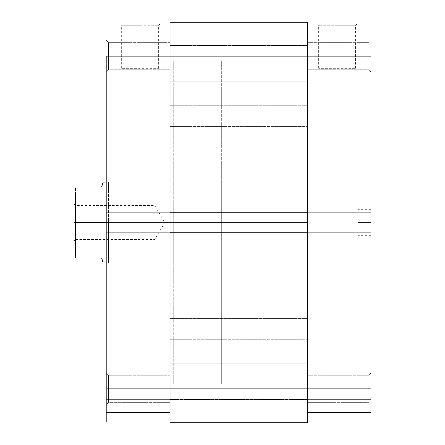 <?xml version="1.0" encoding="UTF-8"?>
<svg xmlns="http://www.w3.org/2000/svg" width="445" height="445" viewBox="0 0 445 445"><rect width="100%" height="100%" fill="white"/><g stroke="black" fill="none" stroke-linecap="round" stroke-linejoin="round"><path stroke-width="0.33" stroke-dasharray="2.23 1.67" d="M368.81 56.165L368.81 69.726L368.81 56.165L371.074 56.165L368.81 56.165L368.81 69.726L368.81 56.165L371.074 56.165L371.074 71.99L371.074 56.165L307.284 56.165L307.284 69.726L307.284 56.165L368.81 56.165L368.81 69.726L368.81 56.165L307.284 56.165L307.284 69.726L307.284 56.165L368.81 56.165L368.81 69.726L368.81 56.165L307.284 56.165L307.284 212.81L371.074 212.81L371.074 56.165L371.074 71.99L371.074 56.165L307.284 56.165L307.284 23.057L307.284 233.803L307.284 211.197L371.074 211.197L371.074 388.835L368.81 388.835L368.81 402.402L368.81 388.835L371.074 388.835L371.074 404.661L371.074 388.835L368.81 388.835L368.81 402.402L368.81 388.835L371.074 388.835L371.074 421.943L307.284 421.943L371.074 421.943L371.074 399.655L371.074 421.943L307.284 421.943L307.284 399.655L307.284 421.943L307.284 421.304L307.284 421.943L371.074 421.943L307.284 421.943L307.284 388.835L307.284 402.402L307.284 388.835L368.81 388.835L307.284 388.835L307.284 402.402L307.284 388.835L368.81 388.835L368.81 402.402L368.81 388.835L307.284 388.835L307.284 421.304L307.284 232.19L307.284 402.402L307.284 375.274L307.284 402.402L307.284 388.835L371.074 388.835L371.074 373.01L371.074 404.661L371.074 232.19L371.074 233.803L371.074 232.19L307.284 232.19L307.284 421.943L307.284 412.576L371.074 412.576L307.284 412.576L371.074 412.576L307.284 412.576L371.074 412.576L371.074 399.655L307.284 399.655L307.284 412.576L307.284 399.655L371.074 399.655L307.284 399.655L371.074 399.655L371.074 412.576L307.284 412.576L371.074 412.576L371.074 421.943L371.074 412.576L307.284 412.576L307.284 421.943L371.074 421.943L371.074 388.835L368.81 388.835L368.81 402.402L368.81 388.835L307.284 388.835L371.074 388.835L371.074 373.01L371.074 388.835L368.81 388.835L368.81 375.274L368.81 388.835L307.284 388.835L368.81 388.835L368.81 375.274L368.81 388.835L371.074 388.835L371.074 373.01L371.074 388.835L368.81 388.835L368.81 375.274L368.81 388.835L368.81 375.274L368.81 388.835L307.284 388.835L307.284 375.274L307.284 422.75L170.018 422.75L307.284 422.75L307.284 411.124L307.284 422.75L170.018 422.75L170.018 411.124L307.284 411.124L170.018 411.124L307.284 411.124L170.018 411.124L170.018 400.138L307.284 400.138L307.284 411.124L307.284 400.138L170.018 400.138L307.284 400.138L170.018 400.138L170.018 411.124L307.284 411.124L170.018 411.124L307.284 411.124L170.018 411.124L170.018 422.75L307.284 422.75L170.018 422.75L307.284 422.75L307.284 388.835L170.018 388.835L307.284 388.835L307.284 230.899L307.284 232.674L307.284 230.899L170.018 230.899L170.018 232.674L307.284 232.674L170.018 232.674L307.284 232.674L170.018 232.674L170.018 230.899L307.284 230.899L307.284 399.493L170.018 399.493L170.018 378.178L307.284 378.178L307.284 390.916L307.284 363.804L307.284 413.867L170.018 413.867L170.018 363.804L307.284 363.804L307.284 413.867L170.018 413.867L170.018 363.804L307.284 363.804L307.284 398.414L307.284 232.19L371.074 232.19L371.074 233.803L307.284 233.803L307.284 232.19L371.074 232.19L307.284 232.19L307.284 233.803L371.074 233.803L307.284 233.803L371.074 233.803L371.074 211.197L307.284 211.197L371.074 211.197L371.074 212.81L371.074 211.197L307.284 211.197L307.284 233.803L371.074 233.803L307.284 233.803L371.074 233.803L371.074 232.19L307.284 232.19L371.074 232.19L371.074 233.803L307.284 233.803L307.284 211.197L307.284 212.81L371.074 212.81L307.284 212.81L371.074 212.81L307.284 212.81L371.074 212.81L371.074 211.197L307.284 211.197L371.074 211.197L307.284 211.197L371.074 211.197L371.074 40.339L371.074 71.99L371.074 40.339L371.074 71.99L371.074 56.165L307.284 56.165L307.284 23.057L371.074 23.057L371.074 56.165L368.81 56.165L368.81 42.598L368.81 56.165L307.284 56.165L368.81 56.165L368.81 42.598L368.81 56.165L371.074 56.165L371.074 40.339L371.074 56.165L368.81 56.165L368.81 42.598L368.81 56.165L371.074 56.165L371.074 23.057L307.284 23.057L307.284 56.165L307.284 42.598L307.284 56.165L368.81 56.165L368.81 42.598L368.81 56.165M337.16 25.321L318.67 25.321L337.16 25.321L337.16 68.274L318.67 68.274L337.16 68.274L337.16 25.321L318.67 25.321L337.16 25.321L337.16 68.274L337.16 25.321L355.65 25.321L337.16 25.321L337.16 23.057L316.406 23.057L357.914 23.057L316.406 23.057L337.16 23.057L337.16 25.321L355.65 25.321L337.16 25.321M371.074 222.5L371.074 235.422L371.074 222.5L358.153 222.5L371.074 222.5L371.074 235.422L371.074 209.578L371.074 222.5L358.153 222.5L358.153 235.422L358.153 222.5L371.074 222.5L371.074 209.578L371.074 222.5M101.705 186.972L73.926 186.972L73.926 222.5L73.926 186.972L75.544 186.972L75.544 222.5L73.926 222.5L73.926 203.927L73.926 222.5L75.544 222.5L75.544 205.546L75.544 222.5L75.544 205.546L75.544 222.5L154.671 222.5L154.671 205.546L154.671 222.5L73.926 222.5L73.926 226.121L73.926 218.879L73.926 258.028L101.705 258.028L102.667 261.643L101.705 258.028L75.544 258.028L75.544 222.5L221.693 222.5L221.693 262.873L221.693 182.127L221.693 222.5L106.227 222.5L106.227 179.863L106.227 222.5L108.485 222.5L108.485 182.127L108.485 222.5L173.244 222.5L173.244 214.624L173.244 230.377L173.244 206.669L173.244 238.331L173.244 222.5L170.018 222.5L170.018 383.991L170.018 61.01L170.018 383.991L170.018 238.331L170.018 383.991L307.284 383.991L307.284 61.01L307.284 383.991L307.284 61.01L170.018 61.01L170.018 222.5L173.244 222.5L173.244 383.991L173.244 222.5L170.018 222.5L170.018 238.331L170.018 61.01L307.284 61.01L307.284 383.991L307.284 222.5L307.284 383.991L307.284 222.5L307.284 383.991L170.018 383.991L170.018 61.01L170.018 222.5L173.244 222.5L173.244 61.01L173.244 222.5L108.485 222.5L108.485 182.127L108.485 222.5L173.244 222.5L173.244 262.873L173.244 222.5L108.485 222.5L108.485 262.873L108.485 222.5L106.227 222.5L106.227 230.816L106.227 214.184L106.227 222.5L108.485 222.5L108.485 262.873L108.485 222.5L106.227 222.5L106.227 265.137L106.227 222.5L304.052 222.5L304.052 383.991L304.052 222.5L307.284 222.5L304.052 222.5L304.052 61.01L304.052 383.991L304.052 61.01L304.052 383.991L304.052 222.5L307.284 222.5L307.284 61.01L307.284 222.5L221.693 222.5L304.052 222.5L304.052 61.01L304.052 222.5L221.693 222.5L221.693 61.01L221.693 222.5L75.544 222.5L75.544 258.028L73.926 258.028L73.926 222.5L75.544 222.5L75.544 239.455L75.544 222.5L73.926 222.5L154.671 222.5C154.671 244.377 154.671 244.377 154.671 222.5C154.671 244.377 154.671 244.377 154.671 222.5L154.671 239.455L154.671 222.5L75.544 222.5L75.544 239.455L75.544 186.972L101.705 186.972L102.667 183.357M358.153 222.5L358.153 209.578L358.153 222.5M337.16 68.274L355.65 68.274L337.16 68.274M307.284 56.165L307.284 214.101L170.018 214.101L307.284 214.101L307.284 212.326L307.284 214.101L307.284 212.326L170.018 212.326L307.284 212.326L170.018 212.326L307.284 212.326L307.284 232.674L307.284 230.899L170.018 230.899L307.284 230.899L170.018 230.899L307.284 230.899L307.284 232.674L170.018 232.674L307.284 232.674L170.018 232.674L307.284 232.674L307.284 212.326L170.018 212.326L170.018 214.101L170.018 212.326L307.284 212.326L170.018 212.326L307.284 212.326L307.284 214.101L170.018 214.101L307.284 214.101L170.018 214.101L307.284 214.101L307.284 56.165L170.018 56.165L307.284 56.165L307.284 22.25L307.284 66.822L170.018 66.822L170.018 45.507L307.284 45.507L307.284 58.245L307.284 31.133L307.284 81.196L170.018 81.196L170.018 31.133L307.284 31.133L307.284 81.196L170.018 81.196L170.018 31.133L307.284 31.133L307.284 56.165M337.16 23.057L357.914 23.057L337.16 23.057M307.284 318.425L307.284 339.741L170.018 339.741L170.018 318.425L307.284 318.425L170.018 318.425L170.018 339.741L170.018 318.425L170.018 339.741L307.284 339.741L307.284 318.425M307.284 105.259L307.284 126.575L170.018 126.575L170.018 105.259L307.284 105.259L170.018 105.259L170.018 126.575L170.018 105.259L170.018 126.575L307.284 126.575L307.284 105.259M170.018 422.75L170.018 22.25L307.284 22.25L170.018 22.25L170.018 81.196L170.018 46.586L170.018 69.726L170.018 56.165L108.485 56.165L108.485 69.726L108.485 56.165L106.227 56.165L108.485 56.165L108.485 69.726L108.485 56.165L106.227 56.165L106.227 71.99L106.227 56.165L170.018 56.165L170.018 69.726L170.018 56.165L108.485 56.165L108.485 69.726L108.485 56.165L170.018 56.165L170.018 212.81L170.018 23.057L170.018 212.81L170.018 211.197L170.018 212.81L106.227 212.81L106.227 23.057L170.018 23.057L170.018 388.835L170.018 23.057L106.227 23.057L106.227 71.99L106.227 40.339L106.227 71.99L106.227 56.165L170.018 56.165L106.227 56.165L108.485 56.165L108.485 69.726L108.485 56.165L170.018 56.165L108.485 56.165L108.485 42.598L108.485 56.165L170.018 56.165L170.018 42.598L170.018 56.165L108.485 56.165L108.485 42.598L108.485 56.165L106.227 56.165L106.227 40.339L106.227 56.165L108.485 56.165L108.485 42.598L108.485 56.165L106.227 56.165L106.227 40.339L106.227 212.81L106.227 211.197L106.227 212.81L106.227 211.197L106.227 212.81L170.018 212.81L106.227 212.81L106.227 211.197L170.018 211.197L106.227 211.197L170.018 211.197L106.227 211.197L106.227 212.81L170.018 212.81L106.227 212.81L170.018 212.81L170.018 211.197L106.227 211.197L170.018 211.197L106.227 211.197L170.018 211.197L170.018 233.803L106.227 233.803L106.227 211.197L106.227 233.803L106.227 232.19L170.018 232.19L170.018 413.867L170.018 379.257L170.018 402.402L170.018 388.835L108.485 388.835L108.485 402.402L108.485 388.835L106.227 388.835L108.485 388.835L108.485 402.402L108.485 388.835L106.227 388.835L106.227 404.661L106.227 388.835L170.018 388.835L170.018 402.402L170.018 388.835L108.485 388.835L108.485 402.402L108.485 388.835L170.018 388.835L106.227 388.835L106.227 404.661L106.227 232.19L106.227 233.803L106.227 232.19L106.227 233.803L170.018 233.803L106.227 233.803L170.018 233.803L106.227 233.803L170.018 233.803L106.227 233.803L106.227 232.19L106.227 233.803L170.018 233.803L170.018 421.943L106.227 421.943L170.018 421.943L170.018 232.19L106.227 232.19L170.018 232.19L106.227 232.19L170.018 232.19L106.227 232.19L106.227 404.661L106.227 373.01L106.227 404.661L106.227 388.835L170.018 388.835L170.018 421.943L106.227 421.943L106.227 388.835L108.485 388.835L108.485 402.402L108.485 388.835L170.018 388.835L108.485 388.835L108.485 375.274L108.485 388.835L170.018 388.835L170.018 375.274L170.018 388.835L108.485 388.835L108.485 375.274L108.485 388.835L106.227 388.835L106.227 373.01L106.227 388.835L108.485 388.835L108.485 375.274L108.485 388.835L106.227 388.835L106.227 373.01L106.227 421.943L170.018 421.943L170.018 375.274L170.018 422.75M307.284 399.493L307.284 378.178L170.018 378.178L170.018 399.493L307.284 399.493M307.284 66.822L307.284 45.507L170.018 45.507L170.018 66.822L307.284 66.822M307.284 81.196L307.284 31.133L170.018 31.133L170.018 81.196L307.284 81.196L307.284 31.133L170.018 31.133L170.018 81.196L307.284 81.196M307.284 413.867L307.284 363.804L170.018 363.804L170.018 413.867L307.284 413.867L307.284 363.804L170.018 363.804L170.018 413.867L307.284 413.867M140.142 25.321L158.631 25.321L140.142 25.321L140.142 68.274L158.631 68.274L140.142 68.274L140.142 25.321L158.631 25.321L140.142 25.321L140.142 68.274L140.142 25.321L121.646 25.321L140.142 25.321L140.142 23.057L160.89 23.057L119.388 23.057L160.89 23.057L140.142 23.057L140.142 25.321L121.646 25.321L140.142 25.321M170.018 206.669L170.018 61.01L170.018 206.669M173.244 238.331L173.244 383.991L173.244 238.331M173.244 206.669L173.244 61.01L173.244 206.669M173.244 230.377L173.244 262.873L173.244 230.377M173.244 214.624L173.244 182.127L173.244 214.624M173.244 222.5L173.244 182.127L173.244 222.5M106.227 230.816L106.227 265.137L106.227 230.816M170.018 412.576L106.227 412.576L170.018 412.576L106.227 412.576L106.227 399.655L170.018 399.655L170.018 412.576L170.018 399.655L106.227 399.655L170.018 399.655L106.227 399.655L106.227 412.576L170.018 412.576L106.227 412.576L170.018 412.576L170.018 421.943L106.227 421.943L106.227 412.576L170.018 412.576L106.227 412.576L106.227 421.943L170.018 421.943L170.018 412.576M140.142 68.274L121.646 68.274L140.142 68.274M170.018 56.165L170.018 42.598L170.018 56.165M140.142 23.057L119.388 23.057L140.142 23.057M108.485 56.165L108.485 42.598L108.485 56.165M108.485 388.835L108.485 375.274L108.485 388.835M73.926 226.121L73.926 241.073L73.926 226.121M221.693 222.5L221.693 383.991L221.693 222.5M304.052 222.5L304.052 383.991L304.052 222.5M73.926 203.927L75.544 205.546L154.671 205.546L164.861 222.5L154.671 222.5L164.861 222.5L154.671 239.455L75.544 239.455L73.926 241.073M154.671 222.5C154.671 200.623 154.671 200.623 154.671 222.5C154.671 200.623 154.671 200.623 154.671 222.5M102.667 261.643L102.995 262.873M368.81 69.726L371.074 71.99L368.81 69.726L307.284 69.726L368.81 69.726M368.81 402.402L371.074 404.661L368.81 402.402L307.284 402.402L368.81 402.402M318.67 68.274L318.67 25.321L316.406 23.057M371.074 235.422L358.153 235.422M221.693 61.01L307.284 61.01M221.693 383.991L307.284 383.991M371.074 209.578L358.153 209.578M355.65 68.274L355.65 25.321L357.914 23.057M307.284 42.598L368.81 42.598L371.074 40.339L368.81 42.598L307.284 42.598M307.284 375.274L368.81 375.274L371.074 373.01L368.81 375.274L307.284 375.274M173.244 262.873L108.485 262.873L106.227 265.137M108.485 402.402L106.227 404.661L108.485 402.402L170.018 402.402L108.485 402.402M108.485 69.726L106.227 71.99L108.485 69.726L170.018 69.726L108.485 69.726M158.631 68.274L158.631 25.321L160.89 23.057M173.244 61.01L170.018 61.01M173.244 383.991L170.018 383.991M106.227 179.863L108.485 182.127L173.244 182.127M121.646 68.274L121.646 25.321L119.388 23.057M170.018 42.598L108.485 42.598L106.227 40.339L108.485 42.598L170.018 42.598M170.018 375.274L108.485 375.274L106.227 373.01L108.485 375.274L170.018 375.274M106.227 182.127L221.693 182.127M106.227 262.873L221.693 262.873"/><path stroke-width="0.67" d="M371.074 232.19L307.284 232.19L371.074 232.19L371.074 23.057L307.284 23.057L371.074 23.057L371.074 56.165L307.284 56.165L371.074 56.165L371.074 232.19M307.284 388.835L371.074 388.835L307.284 388.835L307.284 22.25L170.018 22.25L170.018 56.165L307.284 56.165L170.018 56.165L170.018 214.101L307.284 214.101L170.018 214.101L170.018 230.899L307.284 230.899L170.018 230.899L170.018 388.835L307.284 388.835L170.018 388.835L170.018 422.75L307.284 422.75L307.284 388.835L307.284 422.75L170.018 422.75L170.018 388.835L106.227 388.835L106.227 421.943L170.018 421.943L106.227 421.943L106.227 232.19L106.227 388.835L170.018 388.835L170.018 22.25L307.284 22.25L307.284 388.835M371.074 421.943L371.074 388.835L371.074 421.943L307.284 421.943L371.074 421.943M307.284 212.81L371.074 212.81L307.284 212.81M106.227 56.165L170.018 56.165L106.227 56.165L106.227 212.81L106.227 56.165M170.018 212.81L106.227 212.81L106.227 232.19L170.018 232.19L106.227 232.19L106.227 212.81L170.018 212.81M170.018 23.057L106.227 23.057L170.018 23.057M75.544 222.5L106.227 222.5L75.544 222.5L75.544 258.028L101.705 258.028L102.995 262.873L101.705 258.028L75.544 258.028L75.544 222.5M101.705 186.972L73.926 186.972L73.926 258.028L75.544 258.028L73.926 258.028L73.926 186.972L101.705 186.972L102.667 183.357M102.984 182.177L106.227 182.127M106.227 262.873L102.995 262.873L102.667 261.643"/></g></svg>
